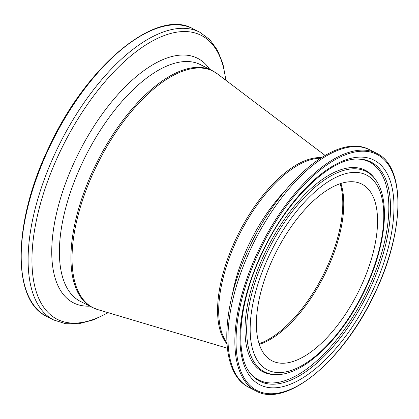 <?xml version="1.0" encoding="UTF-8"?>
<svg xmlns="http://www.w3.org/2000/svg" width="419" height="419" viewBox="0 0 419 419"><rect width="100%" height="100%" fill="white"/><g stroke="black" fill="none" stroke-linecap="round" stroke-linejoin="round"><path stroke-width="0.63" d="M360 288.513A99.109 45.687 -63.1 0 1 272.177 360.885A99.109 45.687 -63.1 0 1 273.953 256.438A99.109 45.687 -63.1 0 1 361.77 184.072A99.109 45.687 -63.1 0 1 360 288.513M340.149 183.695A99.214 45.739 -63.1 0 1 325.233 270.894A99.214 45.739 -63.1 0 1 259.089 343.674M340.862 183.459A99.109 45.687 -63.1 0 1 326.228 271.407A99.109 45.687 -63.1 0 1 259.319 344.387M269.527 254.789A109.296 50.385 -63.1 0 1 363.98 173.932A109.296 50.385 -63.1 0 1 364.42 290.163A109.296 50.385 -63.1 0 1 269.972 371.025A109.296 50.385 -63.1 0 1 269.527 254.789M266.589 253.479A112.365 51.799 -63.1 0 1 375.094 179.06L374.193 177.866A113.041 52.113 -63.1 0 0 265.038 252.73A113.041 52.113 -63.1 0 0 274.529 374.57L276.021 374.591A112.365 51.799 -63.1 0 1 266.589 253.479M357.674 159.073A122.238 56.35 -63.1 0 1 367.175 290.807A122.238 56.35 -63.1 0 1 249.598 372.365M368.725 291.556A122.914 56.665 -63.1 0 1 250.033 372.957C234.179 353.751 238.84 300.774 262.655 252.186C287.204 199.015 331.481 157.314 358.407 159.073A122.914 56.665 -63.1 0 1 368.725 291.556M262.284 252.091A125.978 58.079 -63.1 0 1 371.155 158.89A125.978 58.079 -63.1 0 1 371.663 292.865A125.978 58.079 -63.1 0 1 262.797 386.061A125.978 58.079 -63.1 0 1 262.284 252.091M259.487 251.044A132.42 61.048 -63.1 0 1 373.921 153.082A132.42 61.048 -63.1 0 1 374.46 293.908A132.42 61.048 -63.1 0 1 260.026 391.87A132.42 61.048 -63.1 0 1 259.487 251.044M376.545 153.275C406.037 166.573 404.681 232.372 374.555 293.929C343.727 360.581 286.177 408.336 256.088 391.011A133.252 61.431 -63.1 0 1 258.471 250.578A133.252 61.431 -63.1 0 1 376.545 153.275L369.658 149.787C337.353 132.064 280.798 180.201 250.017 246.194C220.321 307.326 218.121 372.774 249.2 387.517A133.252 61.431 -63.1 0 1 251.578 247.084A133.252 61.431 -63.1 0 1 369.658 149.787M232.341 294.667A106.29 49.002 -63.1 0 1 249.054 244.24A106.29 49.002 -63.1 0 1 284.815 191.106M226.894 342.831A106.29 49.002 -63.1 0 1 237.515 238.395A106.29 49.002 -63.1 0 1 320.43 158.23M226.957 343.879A106.395 49.049 -63.1 0 1 236.426 237.845A106.395 49.049 -63.1 0 1 321.315 157.659M227.344 348.215L97.92 309.646A132.629 61.143 -63.1 0 1 95.537 167.982A132.629 61.143 -63.1 0 1 217.393 73.854L212.066 70.518L200.528 64.673A132.734 61.19 -63.1 0 0 82.91 161.593A132.734 61.19 -63.1 0 0 80.537 301.476L92.075 307.321A132.734 61.19 -63.1 0 1 94.448 167.438A132.734 61.19 -63.1 0 1 212.066 70.518M89.729 306.132A137.118 63.211 -63.1 0 1 76.054 158.372A137.118 63.211 -63.1 0 1 209.715 69.329M107.913 312.626A159.173 73.377 -63.1 0 1 35.872 290.435A159.173 73.377 -63.1 0 1 60.127 151.584A159.173 73.377 -63.1 0 1 160.472 37.055A159.173 73.377 -63.1 0 1 225.71 80.155M108.233 312.721L93.29 319.943L79.018 323.678L65.725 323.746L53.81 320.027A161.362 74.388 -63.1 0 1 56.696 149.976A161.362 74.388 -63.1 0 1 199.68 32.148L192.792 28.66C156.486 7.704 86.743 65.521 49.416 146.257C12.91 220.823 11.313 300.517 46.923 316.539A161.362 74.388 -63.1 0 1 49.809 146.482A161.362 74.388 -63.1 0 1 192.792 28.66M276.021 374.591C303.927 375.597 342.417 337.84 364.792 290.262C385.899 246.482 391.032 199.444 375.094 179.06M325.039 155.407L217.393 73.854M225.972 80.354L222.96 64.034L217.534 50.317L209.725 39.559L199.68 32.148M53.81 320.027L46.923 316.539M97.92 309.646L92.075 307.321M256.088 391.011L249.2 387.517"/></g></svg>
